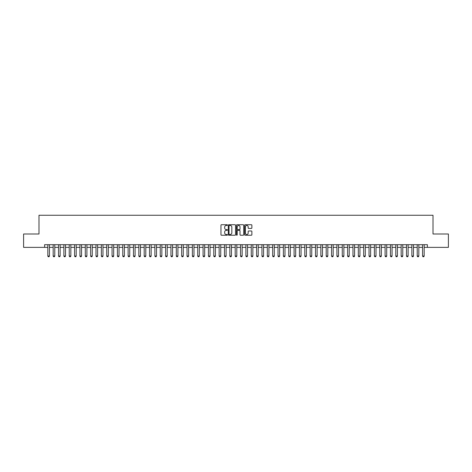 <?xml version="1.0" encoding="UTF-8"?>
<svg xmlns="http://www.w3.org/2000/svg" width="472" height="472" viewBox="0 0 472 472"><rect width="100%" height="100%" fill="white"/><g stroke="black" fill="none" stroke-linecap="round" stroke-linejoin="round"><path stroke-width="0.71" d="M227.433 225.091A0.366 0.366 0 0 0 227.067 224.725L221.486 224.725A0.525 0.525 0 0 0 220.961 225.25L220.961 234.708A0.525 0.525 0 0 0 221.486 235.233L227.067 235.233A0.366 0.366 0 0 0 227.433 234.867A0.366 0.366 0 0 0 227.067 234.495L226.342 234.495A1.681 1.681 0 0 1 224.66 232.814L224.66 232.029A1.681 1.681 0 0 1 226.342 230.348L227.067 230.348A0.366 0.366 0 0 0 227.433 229.976A0.366 0.366 0 0 0 227.067 229.61L226.342 229.61A1.681 1.681 0 0 1 224.66 227.929L224.66 227.138A1.681 1.681 0 0 1 226.342 225.457L227.067 225.457A0.366 0.366 0 0 0 227.433 225.091M251.358 228.424A0.525 0.525 0 0 0 251.883 227.899L251.883 225.25A0.525 0.525 0 0 0 251.358 224.725L245.157 224.725A0.525 0.525 0 0 0 244.632 225.25L244.632 234.708A0.525 0.525 0 0 0 245.157 235.233L251.358 235.233A0.525 0.525 0 0 0 251.883 234.708L251.883 231.498A0.525 0.525 0 0 0 251.358 230.973L248.703 230.973A0.525 0.525 0 0 0 248.178 231.498L248.178 233.091A1.404 1.404 0 0 1 246.773 234.495A1.404 1.404 0 0 1 245.369 233.091L245.369 226.861A1.404 1.404 0 0 1 246.773 225.457A1.404 1.404 0 0 1 248.178 226.861L248.178 227.899A0.525 0.525 0 0 0 248.703 228.424L251.358 228.424M44.61 247.375L23.6 247.375L23.6 233.994L38.993 233.994L38.993 215.256L433.007 215.256L433.007 233.994L448.4 233.994L448.4 247.375L427.39 247.375L427.39 244.697L44.61 244.697L44.61 247.375L47.825 247.375M235.54 225.25A0.525 0.525 0 0 0 235.015 224.725L228.814 224.725A0.525 0.525 0 0 0 228.289 225.25L228.289 234.708A0.525 0.525 0 0 0 228.814 235.233L235.015 235.233A0.525 0.525 0 0 0 235.54 234.708L235.54 225.25M236.985 224.725L243.186 224.725A0.525 0.525 0 0 1 243.711 225.25L243.711 234.708A0.525 0.525 0 0 1 243.186 235.233L240.531 235.233A0.525 0.525 0 0 1 240.006 234.708L240.006 230.873A0.525 0.525 0 0 0 239.481 230.348L237.723 230.348A0.525 0.525 0 0 0 237.198 230.873L237.198 234.867A0.366 0.366 0 0 1 236.826 235.233A0.366 0.366 0 0 1 236.46 234.867L236.46 225.25A0.525 0.525 0 0 1 236.985 224.725M49.43 247.375L53.177 247.375M54.781 247.375L58.534 247.375M60.139 247.375L63.885 247.375M65.49 247.375L69.236 247.375M70.847 247.375L74.594 247.375M76.198 247.375L79.945 247.375M81.55 247.375L85.296 247.375M86.907 247.375L90.653 247.375M92.258 247.375L96.005 247.375M97.61 247.375L101.362 247.375M102.967 247.375L106.713 247.375M108.318 247.375L112.065 247.375M113.675 247.375L117.422 247.375M119.027 247.375L122.773 247.375M124.378 247.375L128.124 247.375M129.735 247.375L133.482 247.375M135.086 247.375L138.833 247.375M140.438 247.375L144.19 247.375M145.795 247.375L149.541 247.375M151.146 247.375L154.893 247.375M156.503 247.375L160.25 247.375M161.855 247.375L165.601 247.375M167.206 247.375L170.952 247.375M172.563 247.375L176.31 247.375M177.915 247.375L181.661 247.375M183.266 247.375L187.018 247.375M188.623 247.375L192.369 247.375M193.974 247.375L197.721 247.375M199.326 247.375L203.078 247.375M204.683 247.375L208.429 247.375M210.034 247.375L213.781 247.375M215.391 247.375L219.138 247.375M220.743 247.375L224.489 247.375M226.094 247.375L229.846 247.375M231.451 247.375L235.198 247.375M236.802 247.375L240.549 247.375M242.154 247.375L245.906 247.375M247.511 247.375L251.257 247.375M252.862 247.375L256.609 247.375M258.219 247.375L261.966 247.375M263.571 247.375L267.317 247.375M268.922 247.375L272.674 247.375M274.279 247.375L278.026 247.375M279.63 247.375L283.377 247.375M284.982 247.375L288.734 247.375M290.339 247.375L294.085 247.375M295.69 247.375L299.437 247.375M301.047 247.375L304.794 247.375M306.399 247.375L310.145 247.375M311.75 247.375L315.497 247.375M317.107 247.375L320.854 247.375M322.459 247.375L326.205 247.375M327.81 247.375L331.562 247.375M333.167 247.375L336.914 247.375M338.518 247.375L342.265 247.375M343.876 247.375L347.622 247.375M349.227 247.375L352.973 247.375M354.578 247.375L358.325 247.375M359.935 247.375L363.682 247.375M365.287 247.375L369.033 247.375M370.638 247.375L374.39 247.375M375.995 247.375L379.742 247.375M381.346 247.375L385.093 247.375M386.704 247.375L390.45 247.375M392.055 247.375L395.801 247.375M397.406 247.375L401.153 247.375M402.763 247.375L406.51 247.375M408.115 247.375L411.861 247.375M413.466 247.375L417.218 247.375M418.823 247.375L422.57 247.375M424.175 247.375L427.39 247.375M229.392 225.457A0.366 0.366 0 0 0 229.026 225.828L229.026 234.13A0.366 0.366 0 0 0 229.392 234.495L230.153 234.495A1.681 1.681 0 0 0 231.835 232.814L231.835 227.138A1.681 1.681 0 0 0 230.153 225.457L229.392 225.457M240.006 226.89A1.404 1.404 0 0 0 238.602 225.486A1.404 1.404 0 0 0 237.198 226.89L237.198 229.085A0.525 0.525 0 0 0 237.723 229.61L239.481 229.61A0.525 0.525 0 0 0 240.006 229.085L240.006 226.89M49.43 244.697L49.43 256.048L49.029 256.744L48.227 256.744L47.825 256.048L47.825 244.697M47.825 256.048L49.43 256.048M54.781 244.697L54.781 256.048L54.38 256.744L53.578 256.744L53.177 256.048L53.177 244.697M53.177 256.048L54.781 256.048M60.139 244.697L60.139 256.048L59.737 256.744L58.935 256.744L58.534 256.048L58.534 244.697M58.534 256.048L60.139 256.048M65.49 244.697L65.49 256.048L65.089 256.744L64.286 256.744L63.885 256.048L63.885 244.697M63.885 256.048L65.49 256.048M70.847 244.697L70.847 256.048L70.446 256.744L69.638 256.744L69.236 256.048L69.236 244.697M69.236 256.048L70.847 256.048M76.198 244.697L76.198 256.048L75.797 256.744L74.995 256.744L74.594 256.048L74.594 244.697M74.594 256.048L76.198 256.048M81.55 244.697L81.55 256.048L81.149 256.744L80.346 256.744L79.945 256.048L79.945 244.697M79.945 256.048L81.55 256.048M86.907 244.697L86.907 256.048L86.506 256.744L85.703 256.744L85.296 256.048L85.296 244.697M85.296 256.048L86.907 256.048M92.258 244.697L92.258 256.048L91.857 256.744L91.055 256.744L90.653 256.048L90.653 244.697M90.653 256.048L92.258 256.048M97.61 244.697L97.61 256.048L97.208 256.744L96.406 256.744L96.005 256.048L96.005 244.697M96.005 256.048L97.61 256.048M102.967 244.697L102.967 256.048L102.566 256.744L101.763 256.744L101.362 256.048L101.362 244.697M101.362 256.048L102.967 256.048M108.318 244.697L108.318 256.048L107.917 256.744L107.115 256.744L106.713 256.048L106.713 244.697M106.713 256.048L108.318 256.048M113.675 244.697L113.675 256.048L113.268 256.744L112.466 256.744L112.065 256.048L112.065 244.697M112.065 256.048L113.675 256.048M119.027 244.697L119.027 256.048L118.625 256.744L117.823 256.744L117.422 256.048L117.422 244.697M117.422 256.048L119.027 256.048M124.378 244.697L124.378 256.048L123.977 256.744L123.174 256.744L122.773 256.048L122.773 244.697M122.773 256.048L124.378 256.048M129.735 244.697L129.735 256.048L129.334 256.744L128.526 256.744L128.124 256.048L128.124 244.697M128.124 256.048L129.735 256.048M135.086 244.697L135.086 256.048L134.685 256.744L133.883 256.744L133.482 256.048L133.482 244.697M133.482 256.048L135.086 256.048M140.438 244.697L140.438 256.048L140.036 256.744L139.234 256.744L138.833 256.048L138.833 244.697M138.833 256.048L140.438 256.048M145.795 244.697L145.795 256.048L145.394 256.744L144.591 256.744L144.19 256.048L144.19 244.697M144.19 256.048L145.795 256.048M151.146 244.697L151.146 256.048L150.745 256.744L149.943 256.744L149.541 256.048L149.541 244.697M149.541 256.048L151.146 256.048M156.503 244.697L156.503 256.048L156.096 256.744L155.294 256.744L154.893 256.048L154.893 244.697M154.893 256.048L156.503 256.048M161.855 244.697L161.855 256.048L161.453 256.744L160.651 256.744L160.25 256.048L160.25 244.697M160.25 256.048L161.855 256.048M167.206 244.697L167.206 256.048L166.805 256.744L166.002 256.744L165.601 256.048L165.601 244.697M165.601 256.048L167.206 256.048M172.563 244.697L172.563 256.048L172.162 256.744L171.354 256.744L170.952 256.048L170.952 244.697M170.952 256.048L172.563 256.048M177.915 244.697L177.915 256.048L177.513 256.744L176.711 256.744L176.31 256.048L176.31 244.697M176.31 256.048L177.915 256.048M183.266 244.697L183.266 256.048L182.865 256.744L182.062 256.744L181.661 256.048L181.661 244.697M181.661 256.048L183.266 256.048M188.623 244.697L188.623 256.048L188.222 256.744L187.419 256.744L187.018 256.048L187.018 244.697M187.018 256.048L188.623 256.048M193.974 244.697L193.974 256.048L193.573 256.744L192.771 256.744L192.369 256.048L192.369 244.697M192.369 256.048L193.974 256.048M199.326 244.697L199.326 256.048L198.924 256.744L198.122 256.744L197.721 256.048L197.721 244.697M197.721 256.048L199.326 256.048M204.683 244.697L204.683 256.048L204.282 256.744L203.479 256.744L203.078 256.048L203.078 244.697M203.078 256.048L204.683 256.048M210.034 244.697L210.034 256.048L209.633 256.744L208.83 256.744L208.429 256.048L208.429 244.697M208.429 256.048L210.034 256.048M215.391 244.697L215.391 256.048L214.99 256.744L214.182 256.744L213.781 256.048L213.781 244.697M213.781 256.048L215.391 256.048M220.743 244.697L220.743 256.048L220.341 256.744L219.539 256.744L219.138 256.048L219.138 244.697M219.138 256.048L220.743 256.048M226.094 244.697L226.094 256.048L225.693 256.744L224.89 256.744L224.489 256.048L224.489 244.697M224.489 256.048L226.094 256.048M231.451 244.697L231.451 256.048L231.05 256.744L230.247 256.744L229.846 256.048L229.846 244.697M229.846 256.048L231.451 256.048M236.802 244.697L236.802 256.048L236.401 256.744L235.599 256.744L235.198 256.048L235.198 244.697M235.198 256.048L236.802 256.048M242.154 244.697L242.154 256.048L241.752 256.744L240.95 256.744L240.549 256.048L240.549 244.697M240.549 256.048L242.154 256.048M247.511 244.697L247.511 256.048L247.11 256.744L246.307 256.744L245.906 256.048L245.906 244.697M245.906 256.048L247.511 256.048M252.862 244.697L252.862 256.048L252.461 256.744L251.659 256.744L251.257 256.048L251.257 244.697M251.257 256.048L252.862 256.048M258.219 244.697L258.219 256.048L257.818 256.744L257.01 256.744L256.609 256.048L256.609 244.697M256.609 256.048L258.219 256.048M263.571 244.697L263.571 256.048L263.169 256.744L262.367 256.744L261.966 256.048L261.966 244.697M261.966 256.048L263.571 256.048M268.922 244.697L268.922 256.048L268.521 256.744L267.718 256.744L267.317 256.048L267.317 244.697M267.317 256.048L268.922 256.048M274.279 244.697L274.279 256.048L273.878 256.744L273.076 256.744L272.674 256.048L272.674 244.697M272.674 256.048L274.279 256.048M279.63 244.697L279.63 256.048L279.229 256.744L278.427 256.744L278.026 256.048L278.026 244.697M278.026 256.048L279.63 256.048M284.982 244.697L284.982 256.048L284.581 256.744L283.778 256.744L283.377 256.048L283.377 244.697M283.377 256.048L284.982 256.048M290.339 244.697L290.339 256.048L289.938 256.744L289.135 256.744L288.734 256.048L288.734 244.697M288.734 256.048L290.339 256.048M295.69 244.697L295.69 256.048L295.289 256.744L294.487 256.744L294.085 256.048L294.085 244.697M294.085 256.048L295.69 256.048M301.047 244.697L301.047 256.048L300.646 256.744L299.838 256.744L299.437 256.048L299.437 244.697M299.437 256.048L301.047 256.048M306.399 244.697L306.399 256.048L305.998 256.744L305.195 256.744L304.794 256.048L304.794 244.697M304.794 256.048L306.399 256.048M311.75 244.697L311.75 256.048L311.349 256.744L310.546 256.744L310.145 256.048L310.145 244.697M310.145 256.048L311.75 256.048M317.107 244.697L317.107 256.048L316.706 256.744L315.904 256.744L315.497 256.048L315.497 244.697M315.497 256.048L317.107 256.048M322.459 244.697L322.459 256.048L322.057 256.744L321.255 256.744L320.854 256.048L320.854 244.697M320.854 256.048L322.459 256.048M327.81 244.697L327.81 256.048L327.409 256.744L326.606 256.744L326.205 256.048L326.205 244.697M326.205 256.048L327.81 256.048M333.167 244.697L333.167 256.048L332.766 256.744L331.963 256.744L331.562 256.048L331.562 244.697M331.562 256.048L333.167 256.048M338.518 244.697L338.518 256.048L338.117 256.744L337.315 256.744L336.914 256.048L336.914 244.697M336.914 256.048L338.518 256.048M343.876 244.697L343.876 256.048L343.474 256.744L342.666 256.744L342.265 256.048L342.265 244.697M342.265 256.048L343.876 256.048M349.227 244.697L349.227 256.048L348.826 256.744L348.023 256.744L347.622 256.048L347.622 244.697M347.622 256.048L349.227 256.048M354.578 244.697L354.578 256.048L354.177 256.744L353.375 256.744L352.973 256.048L352.973 244.697M352.973 256.048L354.578 256.048M359.935 244.697L359.935 256.048L359.534 256.744L358.732 256.744L358.325 256.048L358.325 244.697M358.325 256.048L359.935 256.048M365.287 244.697L365.287 256.048L364.886 256.744L364.083 256.744L363.682 256.048L363.682 244.697M363.682 256.048L365.287 256.048M370.638 244.697L370.638 256.048L370.237 256.744L369.434 256.744L369.033 256.048L369.033 244.697M369.033 256.048L370.638 256.048M375.995 244.697L375.995 256.048L375.594 256.744L374.792 256.744L374.39 256.048L374.39 244.697M374.39 256.048L375.995 256.048M381.346 244.697L381.346 256.048L380.945 256.744L380.143 256.744L379.742 256.048L379.742 244.697M379.742 256.048L381.346 256.048M386.704 244.697L386.704 256.048L386.297 256.744L385.494 256.744L385.093 256.048L385.093 244.697M385.093 256.048L386.704 256.048M392.055 244.697L392.055 256.048L391.654 256.744L390.851 256.744L390.45 256.048L390.45 244.697M390.45 256.048L392.055 256.048M397.406 244.697L397.406 256.048L397.005 256.744L396.203 256.744L395.801 256.048L395.801 244.697M395.801 256.048L397.406 256.048M402.763 244.697L402.763 256.048L402.362 256.744L401.554 256.744L401.153 256.048L401.153 244.697M401.153 256.048L402.763 256.048M408.115 244.697L408.115 256.048L407.714 256.744L406.911 256.744L406.51 256.048L406.51 244.697M406.51 256.048L408.115 256.048M413.466 244.697L413.466 256.048L413.065 256.744L412.262 256.744L411.861 256.048L411.861 244.697M411.861 256.048L413.466 256.048M418.823 244.697L418.823 256.048L418.422 256.744L417.62 256.744L417.218 256.048L417.218 244.697M417.218 256.048L418.823 256.048M424.175 244.697L424.175 256.048L423.773 256.744L422.971 256.744L422.57 256.048L422.57 244.697M422.57 256.048L424.175 256.048"/></g></svg>

